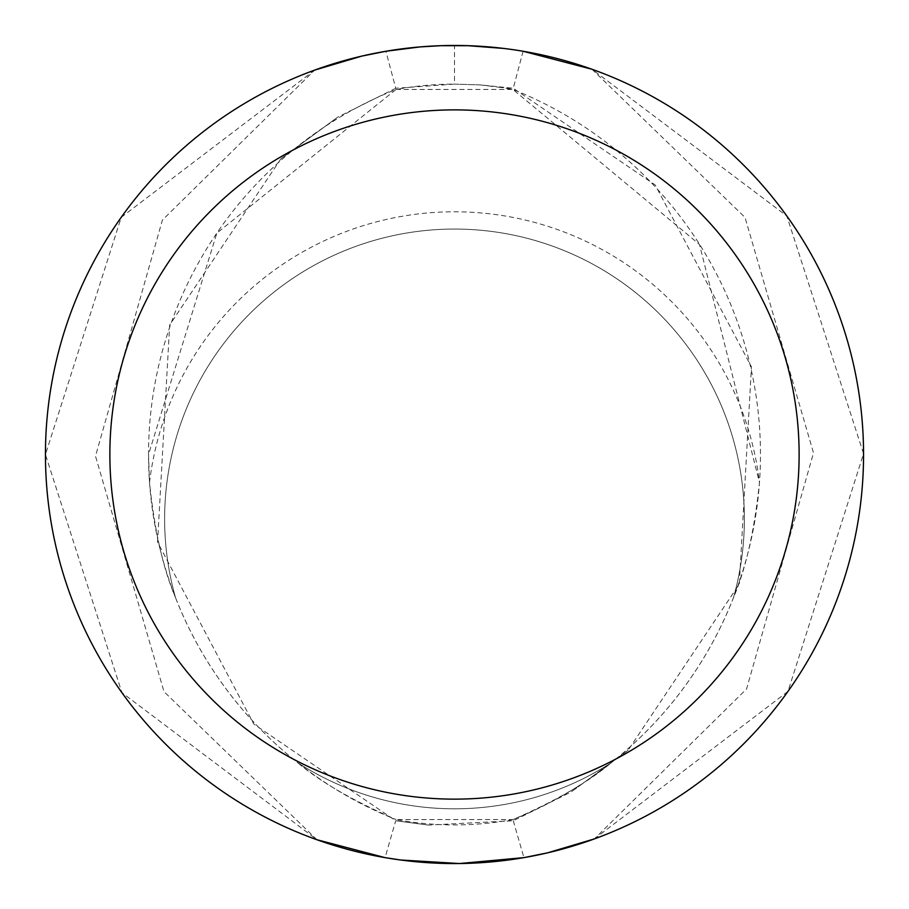 <?xml version="1.0" encoding="UTF-8"?>
<svg xmlns="http://www.w3.org/2000/svg" width="909" height="909" viewBox="0 0 909 909"><rect width="100%" height="100%" fill="white"/><g stroke="black" fill="none" stroke-linecap="round" stroke-linejoin="round"><path stroke-width="0.68" stroke-dasharray="4.54 3.41" d="M175.517 597.656A289.88 289.88 0 0 1 454.5 229.057A289.88 289.88 0 0 1 733.483 597.656C745.789 568.977 754.459 530.617 759.481 482.577L699.464 244.464L512.937 89.457A392.949 392.949 0 0 1 512.937 819.566C555.66 800.954 588.384 782.058 611.098 762.867A289.88 289.88 0 0 1 297.902 762.867A392.949 392.949 0 0 1 175.517 597.656A289.88 289.88 0 0 1 454.5 229.057A289.88 289.88 0 0 1 733.483 597.656A392.949 392.949 0 0 1 611.098 762.867A289.88 289.88 0 0 1 297.902 762.867C320.627 782.035 353.34 800.943 396.063 819.566A392.949 392.949 0 0 1 396.063 89.457L216.842 233.113L148.519 454.511L149.519 482.577C154.53 530.629 163.2 568.989 175.517 597.656A289.88 289.88 0 0 1 454.5 229.057A289.88 289.88 0 0 1 733.483 597.656M512.937 819.566A322.081 322.081 0 0 1 396.063 819.566L512.937 819.566M395.745 88.264L337.898 117.045L280.87 158.814L169.676 324.99L157.552 542.173L253.804 724.075L395.71 820.759L428.514 825.077L513.29 820.759L571.102 791.989L628.13 750.209L739.324 584.044L751.448 366.85L655.196 184.959L513.255 88.264L500.779 87.457A322.081 322.081 0 0 1 512.937 89.457L396.063 89.457A322.081 322.081 0 0 1 454.5 84.117L395.745 88.264L385.905 51.256M500.779 87.457L480.361 84.912L513.255 88.264L523.095 51.256L503.416 48.404M314.696 70.095L121.261 217.296L45.45 454.511L121.92 692.658L316.957 839.746L164.006 691.658L95.502 456.159L162.404 220.069L314.696 70.095M594.316 838.927L787.989 691.385L863.55 453.682L786.83 216.024L591.998 69.266L745.005 217.387L813.498 452.887L746.573 688.988L594.316 838.927M490.803 86.162L480.361 84.912L454.5 84.117L454.5 45.461M428.514 825.077L395.71 820.759L385.086 857.63M513.29 820.759L523.914 857.63M149.519 482.577A307.14 307.14 0 0 1 759.481 482.577M480.361 84.912L454.5 84.117M280.87 158.814L337.898 117.045M628.13 750.209L571.102 791.989"/><path stroke-width="1.36" d="M45.45 454.511A409.05 409.05 0 0 1 659.025 100.263A409.05 409.05 0 0 1 659.025 808.76A409.05 409.05 0 0 1 45.45 454.511M109.864 454.511A344.636 344.636 0 0 0 626.812 752.97A344.636 344.636 0 0 0 626.812 156.053A344.636 344.636 0 0 0 109.864 454.511M503.416 48.404L467.805 45.677L441.195 45.677L420.174 46.904L385.905 51.256L361.884 56.085L314.696 70.095M316.957 839.746L385.086 857.63L400.358 859.971L459.397 863.539L523.914 857.63L547.627 852.824L594.316 838.927M591.998 69.266L523.095 51.256"/></g></svg>
